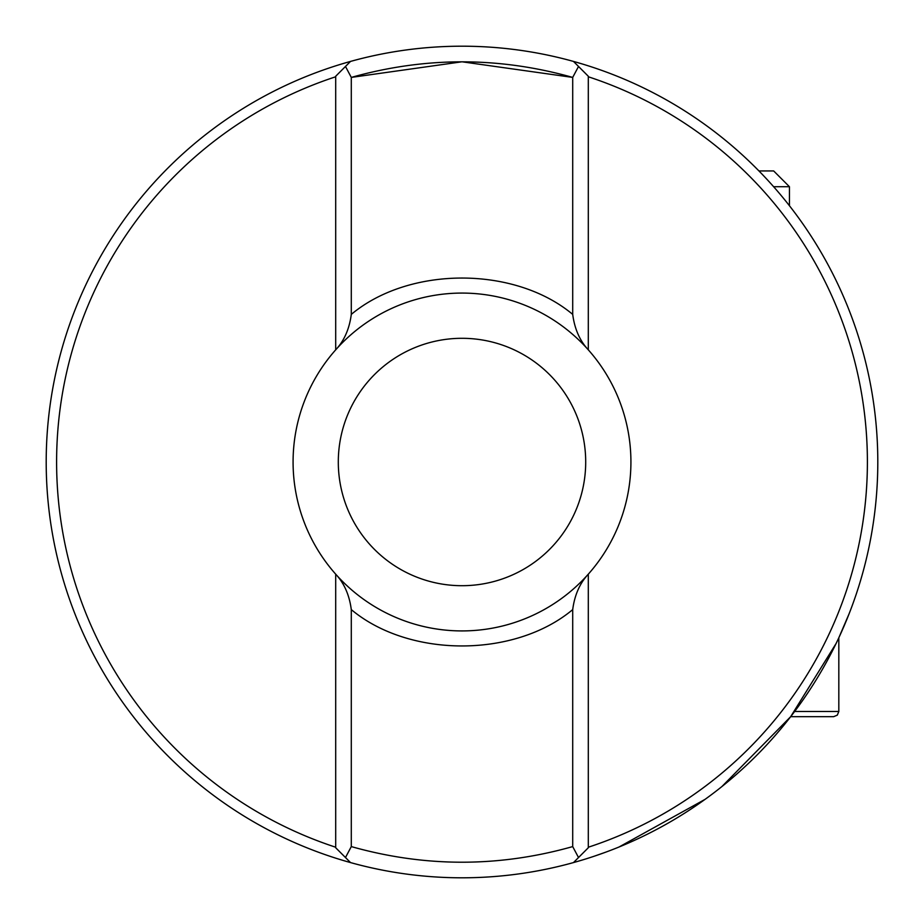 <?xml version="1.0" encoding="UTF-8"?>
<svg xmlns="http://www.w3.org/2000/svg" width="924" height="924" viewBox="0 0 924 924"><rect width="100%" height="100%" fill="white"/><g stroke="black" fill="none" stroke-linecap="round" stroke-linejoin="round"><path stroke-width="1.39" d="M46.2 462A415.8 415.8 0 0 1 573.481 61.423A415.8 415.8 0 0 1 573.481 862.577L578.516 857.541L572.707 846.592L572.707 609.609C574.601 595.079 579.798 583.263 588.299 574.174A168.919 168.919 0 0 1 293.081 462A168.919 168.919 0 0 1 335.701 349.826C344.19 340.771 349.387 328.956 351.293 314.391L351.293 77.408C425.098 56.641 498.902 56.641 572.707 77.408L578.516 66.459L588.299 76.242L588.299 349.826A168.919 168.919 0 0 1 588.299 574.174A168.919 168.919 0 0 1 335.701 574.174L335.701 847.758L350.519 862.577A415.8 415.8 0 0 1 46.2 462M705.012 799.387L619.045 846.996M605.798 852.147L594.536 856.109M794.64 711.48L838.819 711.48L837.294 715.153L833.621 716.678L790.678 716.678L721.875 786.578L790.621 716.747L836.116 643.462M849.214 613.513L838.819 637.779L838.819 711.48M588.299 76.773A405.405 405.405 0 0 1 588.299 847.227M335.701 847.227A405.405 405.405 0 0 1 335.701 76.773M585.701 462A123.7 123.7 0 0 1 462 585.701A123.7 123.7 0 0 1 338.299 462A123.7 123.7 0 0 1 462 338.299A123.7 123.7 0 0 1 585.701 462M578.516 66.459L573.481 61.423A415.8 415.8 0 0 0 350.519 61.423L335.701 76.242L335.701 349.826A168.919 168.919 0 0 1 588.299 349.826C579.81 340.771 574.613 328.956 572.707 314.391C514.726 265.939 409.274 265.939 351.293 314.391M578.516 857.541L588.299 847.758L588.299 574.174M345.484 66.459L351.293 77.408L462 61.793L572.707 77.408L572.707 314.391M335.701 574.174C344.19 583.229 349.387 595.044 351.293 609.609C409.274 658.061 514.726 658.061 572.707 609.609M345.484 857.541L351.293 846.592L351.293 609.609M351.293 846.592C425.098 867.417 498.902 867.417 572.707 846.592M573.481 862.577A415.8 415.8 0 0 1 350.519 862.577A415.8 415.8 0 0 0 573.481 862.577M758.939 170.94L773.665 170.94L789.442 186.717L773.619 186.717M335.701 349.826A168.919 168.919 0 0 1 588.299 349.826M789.442 186.717L789.442 205.74"/></g></svg>
